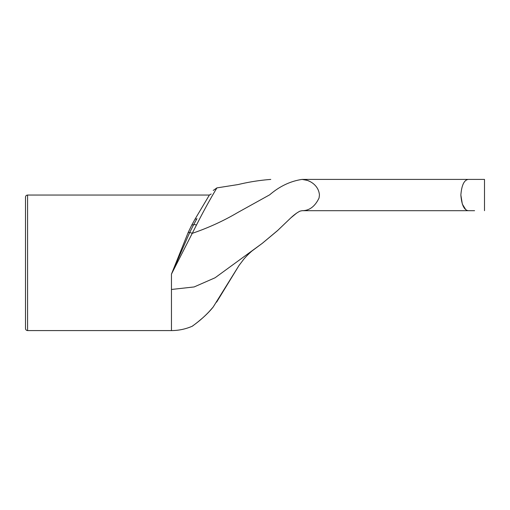 <?xml version="1.0" encoding="UTF-8"?>
<svg xmlns="http://www.w3.org/2000/svg" width="510" height="510" viewBox="0 0 510 510"><rect width="100%" height="100%" fill="white"/><g stroke="black" fill="none" stroke-linecap="round" stroke-linejoin="round"><path stroke-width="0.76" d="M309.921 181.515L307.415 180.406L302.092 179.412C308.454 179.494 318.629 184.524 319.445 195.049L319.056 198.001C314.97 206.505 309.315 210.732 302.092 210.687L474.593 210.687M211.191 193.998L209.387 195.043L195.164 218.937A2.085 1.237 -150 0 0 196.968 218.631C218.733 180.935 218.733 180.935 196.968 218.631L193.602 224.731A2.085 1.077 26.9 0 1 191.919 224.751L188.228 232.362L171.456 274.112L189.682 232.554L193.602 224.731A5.215 1.759 30 0 1 196.471 225.057C207.959 202.342 217.7 186.571 216.941 187.916C217.694 186.59 207.952 202.342 196.471 225.057L192.232 233.357C208.405 227.83 223.578 220.881 237.756 212.517L269.72 194.794C279.646 186.265 290.439 181.139 302.092 179.412L468.212 179.412C464.094 180.068 461.639 185.277 460.861 195.049C461.639 185.277 464.094 180.068 468.212 179.412L484.5 179.412L468.212 179.412M195.164 218.937L191.919 224.751M209.38 195.049L27.585 195.049L27.585 330.582L171.456 330.582L171.456 274.112L192.232 233.357A5.215 1.3 30 0 0 189.682 232.554A2.085 0.873 -156.3 0 1 188.228 232.362M27.585 195.049C26.329 195.164 25.634 195.859 25.5 197.134L25.5 328.497C25.634 329.779 26.329 330.474 27.585 330.582M25.5 325.374L25.5 200.264M208.303 312.573L213.161 307.058C204.778 317.564 193.335 325.31 192.334 326.215C191.409 326.547 202.712 319.7 213.161 307.058L239.101 265.34L216.623 302.137M201.998 318.495L198.785 321.198M193.366 325.437L192.621 325.998M468.212 210.687C464.094 210.037 461.639 204.822 460.861 195.049L462.34 204.115L465.751 209.648M171.456 289.47L194.157 286.939L215.08 277.772L262.299 243.327L277.287 230.839L290.757 217.948C294.002 214.882 297.088 212.613 300.007 211.134L302.092 210.687M270.772 179.412C259.788 180.253 248.918 181.962 238.157 184.55L216.935 187.89L213.237 190.453M296.699 213.059L290.847 217.859L277.886 230.278L262.293 243.321L252.195 250.824M252.482 250.588C251.296 251.462 246.929 255.465 243.729 259.278L238.954 265.557L243.729 259.278C246.929 255.465 251.296 251.462 252.482 250.588M171.456 330.588C178.704 330.556 185.653 329.097 192.295 326.202M484.5 179.412L484.5 210.687"/></g></svg>
